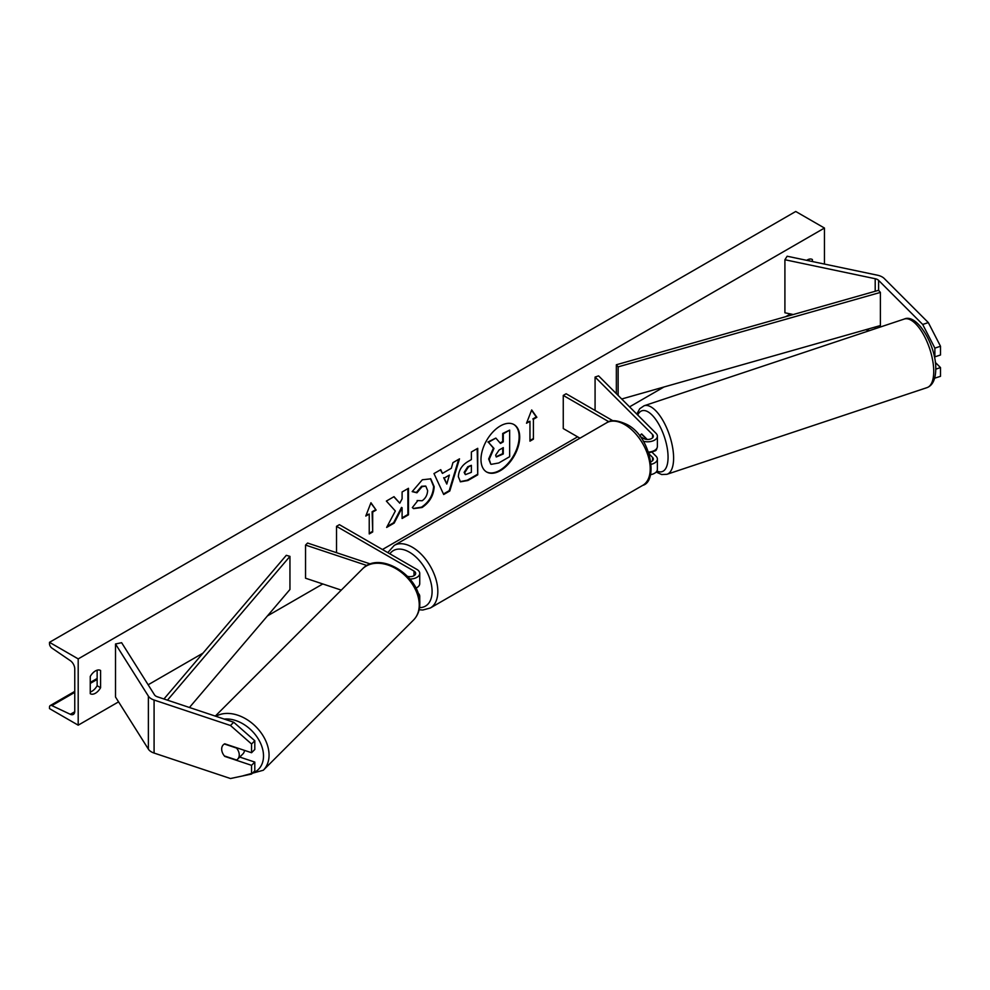 <?xml version="1.0" encoding="UTF-8"?>
<svg xmlns="http://www.w3.org/2000/svg" width="990" height="990" viewBox="0 0 990 990"><rect width="100%" height="100%" fill="white"/><g stroke="black" fill="none" stroke-linecap="round" stroke-linejoin="round"><path stroke-width="1.49" d="M647.2 439.449L641.693 433.954A10.147 4.146 -108.4 0 0 640.097 436.466A10.147 4.146 -108.4 0 1 641.471 434.053L641.718 433.979M648.549 452.059A9.739 5.618 0 0 0 657.385 446.453L657.385 436.182A9.739 5.618 0 0 0 656.073 433.373L598.591 375.878L595.077 377.054L595.077 410.194L595.732 410.85M643.29 441.206A9.739 5.618 0 0 0 657.385 436.182M639.948 436.38L643.624 438.496A5.68 3.279 0 0 0 649.811 439.214A5.68 3.279 0 0 0 653.326 436.182A5.68 3.279 0 0 0 652.559 434.536L595.077 377.054M650.455 474.705A9.739 5.618 0 0 0 657.385 469.322L657.385 459.051A9.739 5.618 180 0 1 651.296 464.261M612.983 420.812L566.132 393.76L563.261 395.418L563.261 428.559L579.942 438.186M657.385 459.051A9.739 5.618 180 0 0 656.073 456.242L651.779 451.947M649.242 454.088L652.559 457.405A5.68 3.279 180 0 1 653.326 459.051A5.68 3.279 180 0 1 651.012 461.687M563.261 395.418L608.85 421.74M928.323 322.591L940.5 346.253L934.882 348.121L922.705 324.46L928.323 322.591L884.231 278.487A12.994 7.499 0 0 0 882.164 276.94A12.994 7.499 0 0 0 877.425 275.195L787.137 256.224L784.909 259.739L784.909 312.778L793.287 314.535M922.705 324.46L878.6 280.368A6.497 3.75 0 0 0 877.573 279.588A6.497 3.75 0 0 0 875.197 278.722L784.909 259.739M940.5 346.253L940.5 354.977L934.882 356.858L934.882 348.121M869.653 330.573L865.656 329.744M934.721 378.18L940.5 376.311L940.5 367.575L935.29 362.377M934.882 377.561L934.882 378.192M934.226 356.214L934.882 356.858M935.76 369.159L940.5 367.575M225.002 756.15L224.755 756.397A10.147 7.178 45 0 1 221.673 749.071A10.147 7.178 45 0 1 223.294 744.827A10.147 7.178 45 0 1 224.755 743.799L251.559 752.734L251.559 744.01L254.801 740.755L254.801 749.492L251.559 752.734M254.801 740.755L233.714 722.242L230.472 725.497L154.081 700.029A12.994 7.499 180 0 1 151.396 698.841A12.994 7.499 180 0 1 148.376 696.106L115.508 643.983L115.508 697.01L148.376 749.133A12.994 7.499 180 0 0 151.396 751.868A12.994 7.499 180 0 0 154.081 753.056L230.472 778.524L251.559 774.069L251.559 765.332L224.755 756.397M233.714 722.242L157.336 696.787A6.497 3.75 180 0 1 155.987 696.193A6.497 3.75 180 0 1 154.477 694.819L121.622 642.696L115.508 643.983M251.559 774.069L254.801 770.826L254.801 762.09L239.753 757.065M254.801 762.09L251.559 765.332M230.472 725.497L251.559 744.01M407.583 576.353A5.68 3.279 180 0 0 415.676 573.383A5.68 3.279 180 0 0 414.006 571.069L336.513 526.321L339.384 524.663L416.877 569.411A9.739 5.618 180 0 1 419.735 573.383A9.739 5.618 180 0 1 409.959 579.014M419.735 573.383L419.735 583.654A9.739 5.618 180 0 1 415.887 588.134M370.47 564.003L307.568 543.04L305.539 545.069L305.539 578.21L341.265 590.114M366.981 565.538L305.539 545.069M419.735 605.484L419.735 606.524A9.739 5.618 180 0 1 419.5 607.761M336.513 526.321L336.513 552.68M419.24 598.022A9.739 5.618 0 0 0 419.735 596.252A9.739 5.618 0 0 0 417.904 592.973M652.088 451.836A10.147 4.146 -108.4 0 0 652.422 451.762L655.232 450.821A10.147 4.146 -108.4 0 0 656.952 448.111M648.821 452.814A10.147 4.146 -108.4 0 0 649.44 451.985M648.858 452.913L652.732 451.626A10.147 4.146 -108.4 0 1 652.422 451.762M641.471 434.053L646.841 439.424M500.346 470.658A27.386 15.803 120 0 0 518.24 446.539A27.386 15.803 120 0 0 514.033 424.599A27.386 15.803 120 0 0 500.346 425.947A27.386 15.803 120 0 0 482.464 450.079A27.386 15.803 120 0 0 486.659 472.02A27.386 15.803 120 0 0 500.346 470.658M486.375 471.846A27.386 15.803 120 0 0 499.777 470.337A27.386 15.803 120 0 0 517.584 446.465A27.386 15.803 120 0 0 513.748 424.438M90.251 676.455A10.147 5.853 -60 0 1 95.424 670.935A10.147 5.853 -60 0 1 100.497 670.44A10.147 5.853 -60 0 1 100.584 670.49L100.584 687.728A10.147 5.853 -60 0 1 90.35 693.743A10.147 5.853 -60 0 1 90.251 693.693L90.251 676.455M812.394 261.533L812.394 259.541A10.147 5.853 120 0 0 812.295 259.479A10.147 5.853 120 0 0 807.221 259.986A10.147 5.853 120 0 0 806.664 260.333M417.124 500.544L422.136 500.754C425.576 498.366 427.395 494.975 427.618 490.582L425.849 486.201L422.136 486.585L416.963 492.797L412.174 491.634L422.334 479.766L430.774 478.851L434.177 486.721C433.62 495.507 429.586 502.425 422.074 507.499L413.647 508.625L412.335 507.598L417.594 500.915M458.345 476.71L458.345 476.636C458.791 470.077 462.082 464.991 468.221 461.389L471.376 459.57L471.376 451.997L477.737 448.321L477.737 474.829L467.899 480.509L460.461 481.833L458.345 476.71M395.344 511.001L386.657 527.423L394.206 523.067L402.101 507.746L402.101 518.5L408.474 514.825L408.474 488.305L402.101 491.981L402.101 498.836L399.774 503.18L394.008 496.658L386.36 501.076L395.344 511.001M78.198 658.895L78.198 725.175L49.5 708.605L49.5 707.207A3.651 2.104 60 0 1 50.255 705.536A3.651 2.104 60 0 1 51.851 705.598L70.327 714.31A6.905 3.985 -120 0 0 73.334 714.409A6.905 3.985 -120 0 0 74.757 711.253L74.757 668.832A6.905 3.985 -120 0 0 70.327 660.664L51.851 648.042A3.651 2.104 60 0 1 49.5 643.71L49.5 642.324L78.198 658.895L824.447 228.047L824.447 264.058M78.198 725.175L118.577 701.861M148.154 684.783L202.987 653.128M267.424 615.929L322.802 583.952M382.437 549.524L577.615 436.838M629.566 406.853L663.919 387.016M785.763 316.664L790.478 313.941M533.412 419.277L536.852 417.285L531.692 409.934L526.519 423.25L529.959 421.27L529.959 441.156L533.412 439.164L533.412 419.277L533.412 439.164M365.793 516.05L370.953 502.734L376.126 510.085L372.686 512.077L372.686 531.964L369.233 533.944L369.233 514.058L365.793 516.05M442.431 473.406L451.329 468.27L452.937 462.639L459.509 458.84L449.794 490.99L443.693 494.505L433.979 473.579L440.76 469.668L442.431 473.406L440.426 469.866M808.941 260.803L808.941 259.231M97.144 670.18L97.144 685.736A10.147 5.853 -60 0 1 90.251 692.01M49.5 642.324L795.737 211.476L824.447 228.047M97.144 685.736L100.584 687.728M490.755 464.112L489.233 459.323L493.973 448.433L488.478 442.332L495.842 438.087L500.482 443.458L503.279 441.849L503.279 433.793L509.652 430.118L509.652 456.687L498.774 462.974L491.151 464.347M490.706 464.075L488.664 458.989L493.404 448.099L488.478 442.332M500.099 443.013L502.697 441.515L502.697 433.471L509.652 430.118M487.909 442.01L495.842 438.087M532.83 438.83L529.959 440.488M526.853 422.396L529.959 421.27M532.83 418.943L536.283 416.963L531.568 410.256M370.842 503.044L376.126 510.085M375.557 509.751L372.104 511.743L372.686 512.077M372.104 511.743L372.686 531.964M369.233 533.288L372.104 531.63M366.127 515.196L369.233 514.058M399.774 503.18L393.822 496.77M402.101 517.832L407.892 514.491L407.892 488.639M387.164 526.457L393.624 522.732L401.532 507.412L402.101 507.746M464.718 472.688L465.486 474.631L471.376 472.329L471.376 465.325L468.357 467.07L464.718 472.688L464.137 472.366L465.226 474.42M464.137 472.366L467.775 466.736L471.376 465.325M477.168 448.656L477.737 474.829M477.168 474.507L467.317 480.187L460.177 481.66M430.477 478.69L433.608 486.387C433.051 495.173 429.017 502.103 421.505 507.165L413.362 508.452M425.552 486.053L421.567 486.263L416.382 492.476L416.963 492.797M416.382 492.476L412.248 491.461M449.373 475.089L444.25 478.046L446.799 484.061L449.373 475.089L444.25 478.046M443.681 477.712L446.799 484.061M458.692 459.311L449.225 490.656L449.794 490.99M449.225 490.656L443.458 493.985M495.644 455.165L496.337 456.972L503.279 453.989L503.279 447.616L499.071 450.042L495.644 455.165M496.077 456.761L502.697 453.655L502.697 447.95M221.673 749.071A10.147 7.178 -135 0 0 224.371 755.939L236.56 760.011A10.147 7.178 -135 0 0 237.637 759.182A10.147 7.178 -135 0 0 239.258 754.937A10.147 7.178 -135 0 0 236.56 748.069L224.371 744.01A10.147 7.178 -135 0 0 223.294 744.827A10.147 7.178 -135 0 0 221.673 749.071M237.637 759.182L242.921 753.91A10.147 7.178 -135 0 0 244.493 750.383M878.6 280.368L878.6 290.305L616.349 364.765L616.349 393.636M878.6 290.305L880.395 292.409L618.131 366.869L618.131 395.431M618.131 366.869L616.349 364.765M880.395 292.409L880.395 325.549L621.708 398.995M163.932 698.99L286.296 555.316L289.946 556.355L289.946 589.495L189.437 707.491M167.458 700.153L289.946 556.355M652.559 434.536L652.559 437.815M652.559 457.405L652.559 460.684M878.6 326.057L878.6 327.591M875.197 278.722L875.197 291.27M875.197 327.034L875.197 328.729M154.081 700.029L154.081 753.056M148.376 696.106L148.376 749.133M414.006 571.069L414.006 575.71M606.623 422.792C610.657 419.55 617.352 420.069 626.707 424.376C650.987 436.07 658.523 481.338 642.745 485.36A36.123 20.852 -120 0 0 648.277 456.415A36.123 20.852 -120 0 0 624.678 424.574A36.123 20.852 -120 0 0 606.623 422.792L394.23 545.416A36.123 20.852 60 0 1 412.286 547.198A36.123 20.852 60 0 1 435.885 579.039A36.123 20.852 60 0 1 430.353 607.984L422.755 610.026L419.117 609.741M419.55 607.625A32.064 18.513 -120 0 0 431.492 585.09A32.064 18.513 -120 0 0 409.414 552.173A32.064 18.513 -120 0 0 389.862 553.806M933.731 371.386A36.123 14.751 -108.4 0 0 923.41 334.41A36.123 14.751 -108.4 0 0 904.241 319.052C917.099 312.927 936.503 346.079 935.76 369.357C935.55 379.306 932.667 385.395 927.098 387.597A36.123 14.751 -108.4 0 0 933.731 371.386M656.927 471.03A32.064 13.093 -108.4 0 0 668.064 457.232A32.064 13.093 -108.4 0 0 655.764 419.488A32.064 13.093 -108.4 0 0 637.746 415.033M904.241 319.052L644.119 405.752A36.123 14.751 71.6 0 1 663.288 421.121A36.123 14.751 71.6 0 1 673.608 458.085A36.123 14.751 71.6 0 1 666.963 474.297L927.098 387.597M70.327 714.31L74.733 711.76M51.851 705.598L74.757 692.369M90.251 683.422L97.144 679.449M224.185 719.074A32.064 22.671 45 0 1 263.513 755.989A32.064 22.671 45 0 1 252.388 773.24M241.944 776.098L263.315 770.245A36.123 25.542 -135 0 0 269.057 755.123A36.123 25.542 -135 0 0 249.913 721.562A36.123 25.542 -135 0 0 215.919 716.315M419.24 604.952A36.123 25.542 45 0 1 413.498 620.062C417.669 615.743 419.76 610.323 419.785 603.776C421.171 576.564 379.776 549.933 362.414 568.978A36.123 25.542 45 0 1 397.436 569.572A36.123 25.542 45 0 1 419.24 604.952M419.735 596.252L419.735 602.031M642.745 485.36L430.353 607.984M387.783 552.606L394.23 545.416M644.119 405.752L639.738 408.721L636.817 414.105M656.172 472.044L661.679 474.544L666.963 474.297M50.255 705.536L74.757 691.391M90.251 682.444L97.144 678.472M263.315 770.245L413.498 620.062M215.288 716.104L362.414 568.978"/></g></svg>
